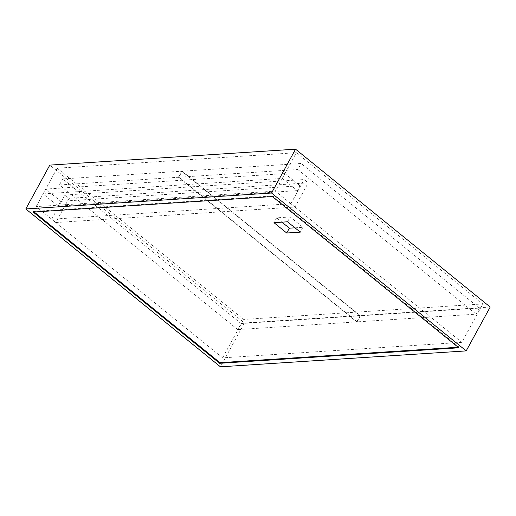 <?xml version="1.0" encoding="UTF-8"?>
<svg xmlns="http://www.w3.org/2000/svg" width="516" height="516" viewBox="0 0 516 516"><rect width="100%" height="100%" fill="white"/><g stroke="black" fill="none" stroke-linecap="round" stroke-linejoin="round"><path stroke-width="0.39" stroke-dasharray="2.58 1.94" d="M43.092 193.906L45.743 189.069L284.935 173.57L282.284 178.407L43.092 193.906L58.14 206.116L60.791 201.279L45.743 189.069M60.791 201.279L299.99 185.779L284.935 173.57M299.99 185.779L297.339 190.617L282.284 178.407M297.339 190.617L58.14 206.116M55.78 222.538L294.978 207.039L290.895 203.73L51.697 219.229L55.78 222.538L69.028 198.35L64.945 195.035L304.137 179.536L308.22 182.851L69.028 198.35M51.697 219.229L64.945 195.035M294.978 207.039L308.22 182.851M290.895 203.73L304.137 179.536M357.143 321.855L360.458 315.805L479.441 308.097L476.126 314.147L357.143 321.855L178.826 177.233L182.135 171.183L301.118 163.475L479.441 308.097M178.826 177.233L297.809 169.519L301.118 163.475M297.809 169.519L476.126 314.147M182.135 171.183L360.458 315.805M241.062 323.545L62.746 178.923L181.729 171.209L360.045 315.831L241.062 323.545L237.753 329.589L59.43 184.967L62.746 178.923M59.43 184.967L178.413 177.259L356.737 321.881L237.753 329.589M178.413 177.259L181.729 171.209M356.737 321.881L360.045 315.831M294.952 227.82L302.931 227.304L290.179 216.959L287.528 221.796M302.931 227.304L300.286 232.142M290.179 216.959L276.621 217.836L281.949 222.157M276.621 217.836L273.97 222.673M490.2 307.046L244.455 322.971L49.807 165.107M244.455 322.971L220.448 366.818M296.358 152.704L482.841 303.95L243.649 319.449L57.166 168.203L296.358 152.704L275.331 191.107L461.814 342.353L482.841 303.95M461.814 342.353L222.622 357.852L36.139 206.606L275.331 191.107M36.139 206.606L57.166 168.203M222.622 357.852L243.649 319.449M458.169 347.255L459.169 347.191L272.687 195.945L33.488 211.444L34.153 211.986M33.488 211.444L33.159 212.05M272.687 195.945L272.351 196.551M459.169 347.191L458.834 347.797"/><path stroke-width="0.77" d="M287.528 221.796L300.286 232.142L286.728 233.019L273.97 222.673L287.528 221.796M281.949 222.157L289.373 228.182L294.952 227.82M289.373 228.182L286.728 233.019M220.448 366.818L25.8 208.954L271.545 193.029L466.193 350.893L220.448 366.818M271.545 193.029L295.552 149.182L49.807 165.107L25.8 208.954M295.552 149.182L490.2 307.046L466.193 350.893M33.159 212.05L219.642 363.296L458.834 347.797L272.351 196.551L33.159 212.05M34.153 211.986L219.971 362.69L458.169 347.255M219.971 362.69L219.642 363.296"/></g></svg>
